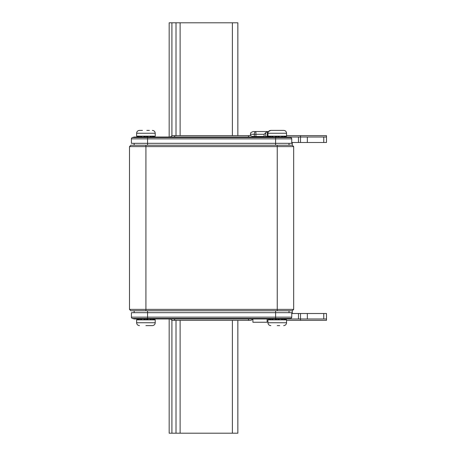 <?xml version="1.0" encoding="UTF-8"?>
<svg xmlns="http://www.w3.org/2000/svg" width="456" height="456" viewBox="0 0 456 456"><rect width="100%" height="100%" fill="white"/><g stroke="black" fill="none" stroke-linecap="round" stroke-linejoin="round"><path stroke-width="0.68" d="M253.65 137.028L259.606 137.028M252.624 318.972A2.736 2.736 0 0 1 250.253 320.34L172.915 320.34A2.736 2.736 0 0 1 170.544 318.972M291.749 313.5L326.496 313.5L326.496 320.34L295.625 320.34M252.898 318.972L252.898 322.255L267.125 322.255L267.125 318.972M277.248 325.618L279.722 325.618M271.314 318.972L269.154 319.873L281.836 319.873L279.727 319.873L277.39 318.972M148.394 325.618L152.35 325.618C154.094 325.447 155.051 324.49 155.222 322.745L136.618 322.745L136.618 319.873L137.649 318.972L136.954 319.873L148.399 319.873L146.062 318.972M145.92 325.618L152.35 325.618C154.094 325.447 155.051 324.49 155.222 322.745L155.222 319.873L154.191 318.972L154.858 319.873M264.115 134.292L265.757 132.65L265.757 136.481L264.913 136.823L264.115 136.481L264.115 134.292L254.266 134.292A2.736 1.642 -90 0 1 255.907 131.556L255.907 137.028L252.624 137.028A2.736 2.736 0 0 0 250.253 135.66L248.52 135.66L250.253 135.66A2.736 2.736 0 0 1 250.435 135.666L250.435 134.292C251.051 133.465 249.227 133.038 253.171 131.556L268.498 131.556L270.818 130.382L283.678 130.382C285.422 130.553 286.379 131.51 286.55 133.255L267.946 133.255L267.946 136.127L268.977 137.028L253.513 137.028M170.544 137.028A2.736 2.736 0 0 1 172.915 135.66L248.52 135.66L248.52 137.028M279.722 130.382L280.696 130.382M278.183 130.382L273.799 130.382M283.182 137.028L286.214 136.127L268.31 136.127M146.855 130.382L149.368 130.382M151.854 137.028L154.014 136.127L141.331 136.127L143.44 136.127L145.777 137.028M129.504 146.604L130.872 145.236L292.296 145.236L293.664 146.604L293.664 309.396L277.248 309.396L277.248 146.604L129.504 146.604L129.504 309.396L277.248 309.396L277.248 310.764L130.872 310.764L129.504 309.396M293.664 309.396L292.296 310.764L277.248 310.764M293.664 146.604L277.248 146.604L277.248 145.236M232.378 135.66L232.378 22.8L169.176 22.8L169.176 137.028M232.378 22.8L237.85 22.8L237.85 135.66M268.441 131.641L267.347 131.641L265.757 132.65M266.509 137.028L260.011 137.028M268.35 136.481L267.347 136.481L267.347 131.641M272.437 136.395L273.338 137.028L272.312 136.481M270.003 136.481L269.559 136.481M140.722 136.127L136.982 136.127M150.343 136.127L151.643 137.028L150.48 136.127M141.36 136.127L140.197 137.028M139.986 137.028L137.826 136.127L136.954 136.127L137.666 137.028L136.618 136.127L136.618 133.255C136.789 131.51 137.746 130.553 139.49 130.382L142.471 130.382M154.886 136.127L154.174 137.028L155.222 136.127L155.222 133.255L136.618 133.255C136.789 131.51 137.746 130.553 139.49 130.382M146.062 137.028L148.399 136.127M281.671 136.127L282.971 137.028L281.808 136.127M272.688 136.127L271.525 137.028M271.314 137.028L269.154 136.127L268.282 136.127L268.994 137.028M286.214 136.127L285.502 137.028L286.55 136.127L286.55 133.255C286.379 131.51 285.422 130.553 283.678 130.382M274.768 136.127L277.105 137.028M277.39 137.028L279.727 136.127M292.296 145.236L292.296 142.5L292.296 145.236M134.155 145.236L134.155 143.321M289.013 143.321L289.013 145.236M295.625 135.66L326.496 135.66L326.496 142.5L307.344 142.5L307.344 137.028L300.504 137.028L300.504 142.5L291.749 142.5M326.496 135.66L297.358 135.66M300.504 135.66L286.55 135.66L300.504 135.66L286.55 135.66L300.504 135.66L300.504 137.028L134.155 137.028L132.394 137.558A1.368 1.368 0 0 0 131.419 138.869L131.419 143.321L147.562 143.321L147.562 145.236M323.76 142.5L323.76 137.028L326.496 137.028M134.155 137.028L132.394 137.558L290.774 137.558A1.368 1.368 0 0 1 291.749 138.869L291.749 143.321L147.562 143.321L147.562 138.869L131.419 138.869M290.774 137.558L289.013 137.028M323.76 137.028L307.344 137.028M307.344 142.5L300.504 142.5M169.176 318.972L169.176 433.2L232.378 433.2L232.378 320.34M237.85 433.2L237.85 320.34L237.85 433.2L232.378 433.2M146.855 325.618L147.904 325.618M151.643 318.972L150.343 319.873L151.643 318.972L150.508 319.873L154.886 319.873L151.854 318.972M150.48 319.873L148.399 319.873M145.777 318.972L143.44 319.873M141.36 319.873L140.186 318.972L141.497 319.873M139.986 318.972L136.954 319.873M282.446 319.873L286.186 319.873M272.825 319.873L271.525 318.972L272.688 319.873M281.808 319.873L282.971 318.972M283.182 318.972L285.342 319.873L286.214 319.873L285.502 318.972L286.55 319.873L286.55 322.745C286.379 324.49 285.422 325.447 283.678 325.618C285.422 325.447 286.379 324.49 286.55 322.745L267.946 322.745C268.117 324.49 269.074 325.447 270.818 325.618C269.074 325.447 268.117 324.49 267.946 322.745L267.946 319.873L268.977 318.972L268.282 319.873M277.105 318.972L274.768 319.873M292.296 310.764L292.296 313.5M289.013 310.764L289.013 312.679M134.155 312.679L134.155 310.764M286.55 320.34L300.504 320.34L286.55 320.34M300.504 313.5L300.504 320.34M290.774 318.442L132.394 318.442A1.368 1.368 0 0 1 131.419 317.131L131.419 312.679L291.749 312.679L291.749 317.131A1.368 1.368 0 0 1 290.774 318.442L289.013 318.972L326.496 318.972L326.496 314.868M147.562 310.764L147.562 318.972L134.155 318.972L132.394 318.442A1.368 1.368 0 0 1 131.419 317.131L291.749 317.131M147.562 318.972L289.013 318.972M307.344 313.5L307.344 318.972M174.648 320.34L174.648 318.972M174.648 137.028L174.648 135.66M145.92 145.236L145.92 310.764M171.912 135.848L171.912 22.8M176.016 135.66L176.016 22.8M180.12 135.66L180.12 22.8M264.115 136.481L254.266 136.481L254.266 134.292L250.435 134.292M254.596 137.028A0.547 0.331 -90 0 1 254.266 136.481L252.208 136.481M265.757 136.481L267.347 136.481M275.606 145.236L275.606 138.869L147.562 138.869L147.562 137.028M298.475 142.5L298.475 137.028M275.606 137.028L275.606 138.869L291.749 138.869M180.12 320.34L180.12 433.2M176.016 320.34L176.016 433.2M171.912 320.152L171.912 433.2M275.606 318.972L275.606 310.764M248.52 320.34L248.52 318.972M323.76 318.972L323.76 313.5M298.475 318.972L298.475 313.5M132.394 318.442A1.368 1.368 0 0 1 131.419 317.131M273.338 318.972L272.437 319.605L273.338 318.972M136.618 322.745C136.789 324.49 137.746 325.447 139.49 325.618C137.746 325.447 136.789 324.49 136.618 322.745M142.01 318.972L141.109 319.605M281.158 137.028L282.059 136.395M155.222 133.255C155.051 131.51 154.094 130.553 152.35 130.382C154.094 130.553 155.051 131.51 155.222 133.255M149.83 137.028L150.731 136.395M269.587 136.481L269.04 137.028M142.01 137.028L141.109 136.395M154.082 137.028L153.307 136.127M137.758 137.028L138.533 136.127M285.41 137.028L284.635 136.127M269.086 137.028L269.861 136.127M267.946 133.255C268.117 131.51 269.074 130.553 270.818 130.382M149.83 318.972L150.731 319.605M154.082 318.972L153.307 319.873L154.082 318.972M137.758 318.972L138.533 319.873M281.158 318.972L282.059 319.605M269.086 318.972L269.861 319.873M285.41 318.972L284.635 319.873"/></g></svg>
